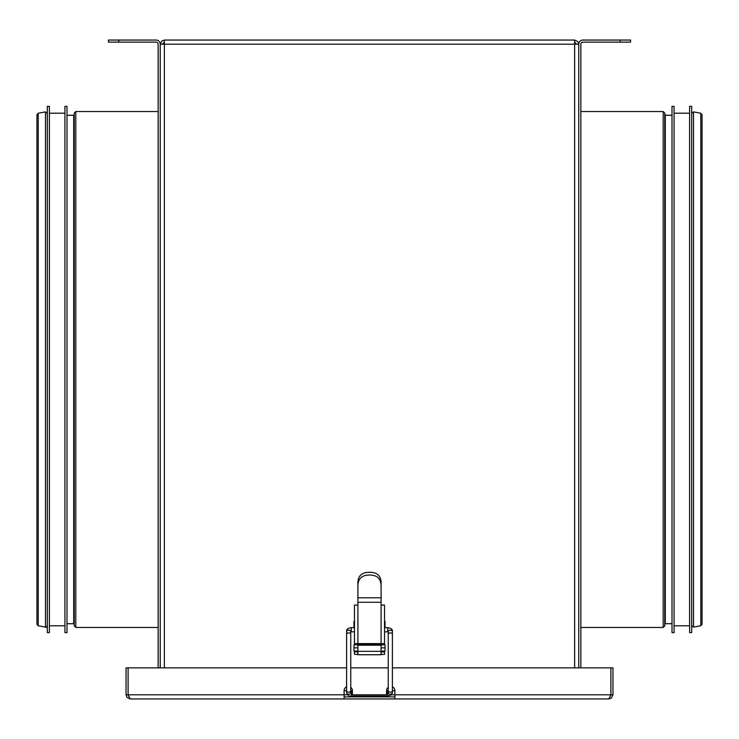 <?xml version="1.0" encoding="UTF-8"?>
<svg xmlns="http://www.w3.org/2000/svg" width="739" height="739" viewBox="0 0 739 739"><rect width="100%" height="100%" fill="white"/><g stroke="black" fill="none" stroke-linecap="round" stroke-linejoin="round"><path stroke-width="1.11" d="M128.512 696.018L128.115 694.799L126.046 694.799L126.951 697.385L130.184 698.946L128.115 694.799L128.115 667.862L126.046 667.862L126.046 694.799M392.4 686.854A4.148 4.148 0 0 1 394.885 690.651L394.885 698.946L344.115 698.946L344.115 694.799L128.115 694.799L128.115 667.862L346.6 667.862M350.748 667.862L388.252 667.862M392.4 667.862L610.885 667.862L610.885 694.799L608.816 698.946L611.393 698.041L612.954 694.799L612.954 667.862L610.885 667.862L610.885 694.799L612.954 694.799M610.497 695.999L610.885 694.799L391.365 694.799M347.635 694.799L344.115 694.799L344.115 690.651A4.148 4.148 0 0 1 346.6 686.854M350.748 687.335A4.148 4.148 0 0 1 352.411 690.651L352.411 694.799L386.589 694.799L386.589 690.651A4.148 4.148 0 0 1 388.252 687.335M344.115 698.946L130.184 698.946M608.816 698.946L394.885 698.946M344.115 696.868L394.885 696.868M691.695 369.5L691.695 106.361L689.616 106.361L689.616 632.639L691.695 632.639L691.695 369.5M674.079 369.5L674.079 106.361L672.01 106.361L672.01 632.639L674.079 632.639L674.079 369.5M664.758 343.395L664.758 625.905L663.197 627.457L663.197 111.543L664.758 113.095L664.758 343.395M664.758 624.252L665.276 623.725L665.276 115.275L664.758 113.095M620.206 40.054L620.206 42.132L630.57 42.132L630.57 40.054L582.914 40.054A4.148 4.148 0 0 0 578.766 44.201L578.766 667.862M47.305 370.581L47.305 106.361L49.384 106.361L49.384 632.639L47.305 632.639L47.305 370.581M64.921 370.581L64.921 106.361L66.99 106.361L66.99 632.639L64.921 632.639L64.921 370.581M74.242 340.337L74.242 113.095L75.803 111.543L75.803 627.457L74.242 625.905L74.242 340.337M160.234 667.862L160.234 44.201A4.148 4.148 0 0 0 156.086 40.054L108.43 40.054L108.43 42.132L156.086 42.132A2.069 2.069 0 0 1 158.155 44.201L158.155 667.862M357.898 605.084L357.898 643.614L354.48 643.623L354.48 605.084L357.898 605.084L357.898 602.276L381.102 602.276L381.102 605.084L384.52 605.084L384.52 643.623L381.102 643.623L381.102 645.202L357.898 645.202L357.898 643.623L357.796 644.861M357.796 651.077L357.796 654.394L354.48 654.394L357.796 654.394L354.48 654.394L354.48 651.077L354.48 651.909L357.796 651.909L354.48 651.909M381.204 651.077L381.204 654.394L384.52 654.394L381.204 654.394L384.52 654.394L384.52 651.909L381.204 651.909L381.204 651.077M384.52 644.861L384.52 643.623L381.204 643.623L381.204 644.861M357.796 643.623L354.48 643.623L354.48 644.861M357.898 602.276L357.898 582.332C358.203 575.598 362.073 572.254 369.5 572.3C376.872 572.208 380.742 575.552 381.102 582.332L381.102 586.239C381.075 578.757 377.204 575.025 369.5 575.034C361.805 575.007 357.944 578.739 357.898 586.239M381.102 602.276L381.102 586.239M381.204 643.623L357.898 643.614M384.52 651.077L384.52 651.909L381.204 651.909M357.898 645.202L381.102 645.202M381.102 645.221L381.102 654.745L357.898 654.745L357.898 645.221M381.102 654.745L357.898 654.745M384.52 621.453L385.037 621.453L385.037 627.67M354.48 621.453L353.963 621.453L353.963 627.67M357.898 644.861L353.963 644.861L353.963 651.077L357.898 651.077M381.102 644.861L385.037 644.861L385.037 651.077L381.102 651.077M620.206 42.132L582.914 42.132A2.069 2.069 0 0 0 580.845 44.201L580.845 667.862M574.628 667.862L574.628 44.201L164.372 44.201L164.372 40.054L161.795 40.959L160.234 44.201L164.372 44.201L164.372 667.862M574.628 44.201L578.766 44.201L577.861 41.615L574.628 40.054L574.628 44.201M164.372 42.132L162.303 44.201L160.234 44.201M574.628 42.132L576.697 44.201L578.766 44.201M164.372 40.054L574.628 40.054M386.589 691.907L387.735 691.907L387.735 696.046L391.171 694.965L392.4 692.545A2.069 1.727 0 0 1 388.252 692.545L388.252 690.466A2.069 1.727 0 0 0 392.4 690.466L392.4 634.339A2.069 1.432 0 0 0 390.321 632.907A2.069 1.432 0 0 0 388.252 634.339L388.252 631.614A2.069 1.432 0 0 1 390.321 630.191A2.069 1.432 0 0 1 392.4 631.614C392.714 629.462 391.162 628.15 387.735 627.67L384.52 627.67M352.411 691.907L351.265 691.907L351.265 696.046L387.735 696.046M388.363 631.984L387.735 631.808L387.735 627.679M350.748 690.466A2.069 1.727 180 0 1 346.6 690.466L346.6 634.339A2.069 1.432 180 0 1 348.679 632.907A2.069 1.432 180 0 1 350.748 634.339L350.748 692.545A2.069 1.727 180 0 1 346.6 692.545C348.097 695.648 349.649 696.812 351.265 696.046M350.748 634.339L350.748 631.614A2.069 1.432 180 0 0 348.679 630.191A2.069 1.432 180 0 0 346.6 631.614L346.6 634.339M354.48 631.808L351.265 631.808L351.265 627.67C347.838 628.159 346.286 629.471 346.6 631.614M693.524 627.115L700.775 625.776L700.775 113.224L693.524 111.885L693.524 627.115L691.695 625.591M45.476 111.885L38.225 113.224L38.225 625.776L45.476 627.115L45.476 111.885L47.305 113.409M74.242 624.252L73.724 623.725L73.724 115.275L74.242 114.748M381.102 605.084L381.102 643.614M357.898 644.205L381.102 644.205M357.898 597.796L381.102 597.796M357.898 651.327L381.102 651.327M385.037 626.219L384.52 626.219M354.48 626.219L353.963 626.219M385.037 647.854L381.102 647.854M357.898 647.854L353.963 647.854M118.794 42.132L118.794 40.054M344.115 690.651L346.6 690.651M350.748 690.651L352.411 690.651M386.589 690.651L388.252 690.651M392.4 690.651L394.885 690.651M387.735 631.808L384.52 631.808M392.4 631.614L392.4 634.339M388.252 690.466L388.252 634.339M392.4 690.466L392.4 692.545M387.735 691.907L388.575 691.732M350.425 691.732L351.265 691.907M346.6 692.545L346.6 690.466M351.265 631.808L350.637 631.984M354.48 627.67L351.265 627.67M689.616 113.196L674.079 113.196M689.616 625.804L674.079 625.804M693.524 111.885L691.695 113.409M700.775 625.776L702.05 624.252L702.05 114.748L700.775 113.224M702.05 624.252L702.05 114.748M580.845 627.457L663.197 627.457M580.845 111.543L663.197 111.543M665.276 623.725L672.01 623.725M665.276 115.275L672.01 115.275M64.921 113.196L49.384 113.196M64.921 625.804L49.384 625.804M45.476 627.115C45.661 627.762 46.271 627.254 47.305 625.591M38.225 625.776L36.95 624.252L36.95 114.748L38.225 113.224M158.155 111.543L75.803 111.543M158.155 627.457L75.803 627.457M73.724 115.275L66.99 115.275M73.724 623.725L66.99 623.725"/></g></svg>
